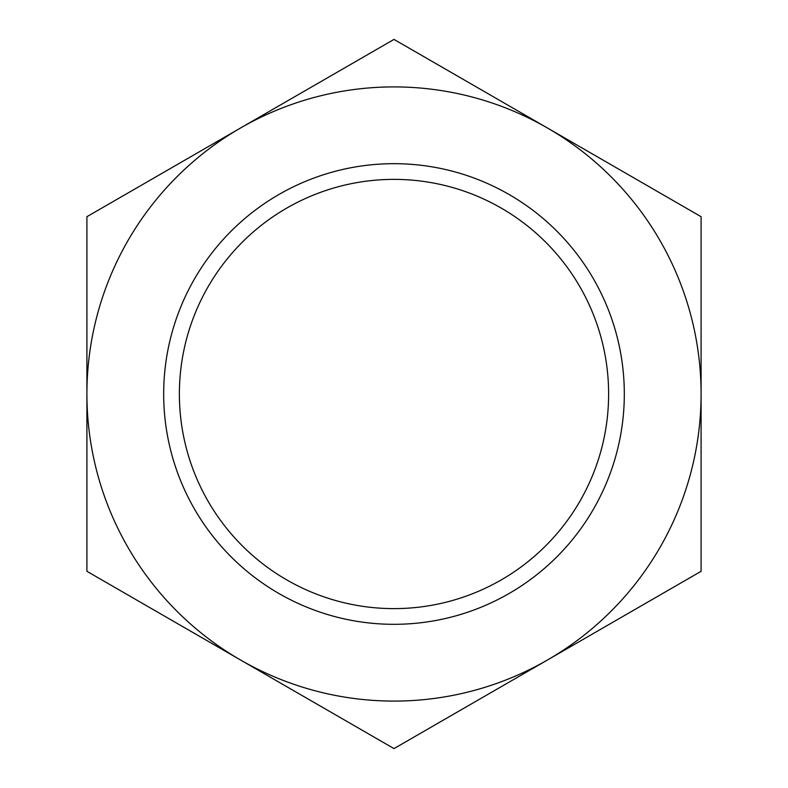 <?xml version="1.0" encoding="UTF-8"?>
<svg xmlns="http://www.w3.org/2000/svg" width="788" height="788" viewBox="0 0 788 788"><rect width="100%" height="100%" fill="white"/><g stroke="black" fill="none" stroke-linecap="round" stroke-linejoin="round"><path stroke-width="1.18" d="M86.907 394L86.907 571.3L394 748.6L701.093 571.3L701.093 216.7L394 39.4L86.907 216.7L86.907 394A307.093 307.093 0 0 1 547.542 128.05A307.093 307.093 0 0 1 547.542 659.95A307.093 307.093 0 0 1 86.907 394M179.378 394A214.622 214.622 0 0 1 501.306 208.131A214.622 214.622 0 0 1 501.306 579.87A214.622 214.622 0 0 1 179.378 394M163.677 394A230.323 230.323 0 0 1 509.156 194.537A230.323 230.323 0 0 1 509.156 593.462A230.323 230.323 0 0 1 163.677 394"/></g></svg>
